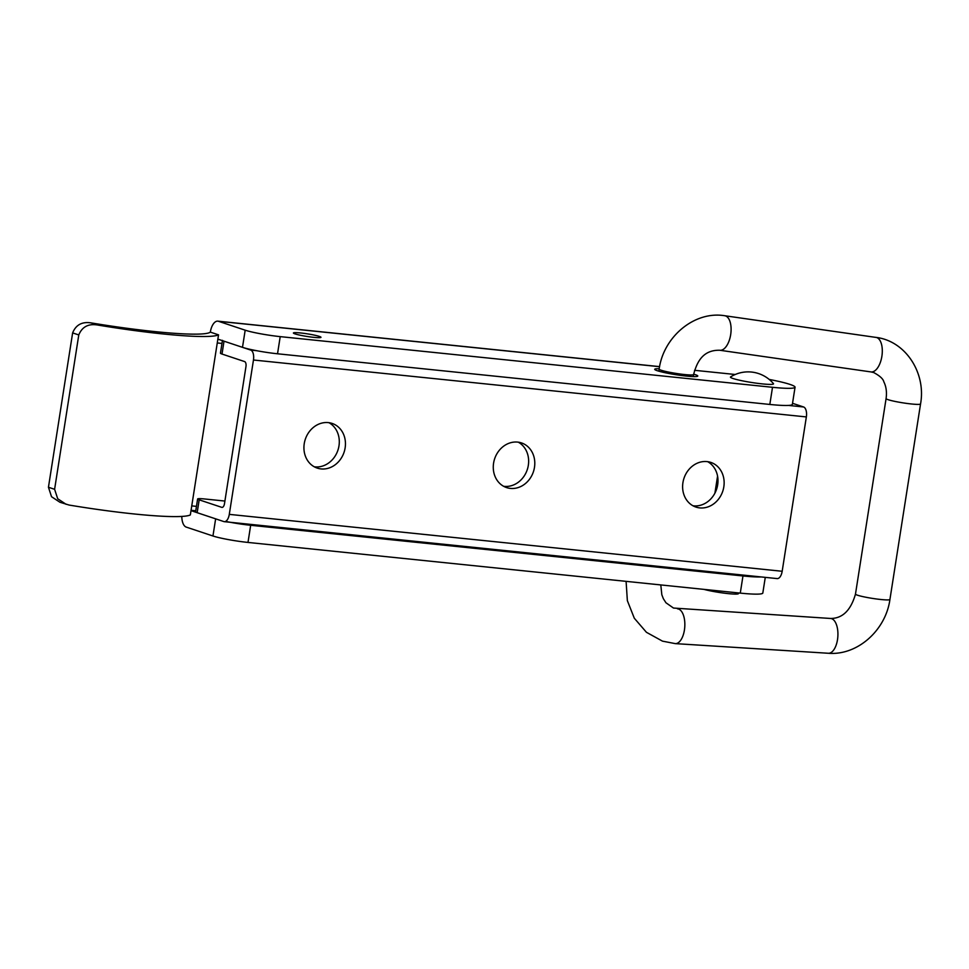 <?xml version="1.0" encoding="UTF-8"?>
<svg xmlns="http://www.w3.org/2000/svg" width="969" height="969" viewBox="0 0 969 969"><rect width="100%" height="100%" fill="white"/><g stroke="black" fill="none" stroke-linecap="round" stroke-linejoin="round"><path stroke-width="1.45" d="M222.41 340.652L220.447 353.188A13.082 1.235 8.9 0 0 222.01 354.048L244.588 361.57A4.361 2.12 -84.1 0 1 245.969 366.536L224.481 503.747A4.361 2.12 -84.1 0 1 221.986 507.393A4.361 2.12 -84.1 0 1 221.756 507.344L199.178 499.834A13.082 1.235 -171.1 0 1 197.615 498.974L195.605 511.838A13.082 1.235 -171.1 0 0 197.167 512.698L223.851 521.576A8.721 4.251 -84.1 0 0 224.299 521.673A8.721 4.251 -84.1 0 0 229.29 514.369L253.466 360.008A8.721 4.251 -84.1 0 0 250.705 350.075L224.021 341.185A13.082 1.235 -171.1 0 1 222.458 340.337M776.726 578.493A8.721 4.251 -84.1 0 0 777.186 578.59A8.721 4.251 -84.1 0 0 782.177 571.274L806.353 416.924A8.721 4.251 -84.1 0 0 803.592 406.98L792.533 403.298M503.614 486.281A23.535 20.434 108.4 0 0 527.269 469.662A23.535 20.434 108.4 0 0 518.306 442.179M314.271 466.792A23.535 20.434 108.4 0 0 337.927 450.173A23.535 20.434 108.4 0 0 328.951 422.69M692.956 505.77A23.535 20.434 108.4 0 0 716.612 489.151A23.535 20.434 108.4 0 0 707.649 461.668M493.584 463.146A23.535 20.434 -71.6 0 1 517.664 442.106A23.535 20.434 -71.6 0 1 521.467 442.918A23.535 20.434 -71.6 0 1 533.422 471.709A23.535 20.434 -71.6 0 1 506.593 487.589A23.535 20.434 -71.6 0 1 493.584 463.146M304.242 443.657A23.535 20.434 -71.6 0 1 328.321 422.617A23.535 20.434 -71.6 0 1 332.125 423.429A23.535 20.434 -71.6 0 1 344.08 452.22A23.535 20.434 -71.6 0 1 317.251 468.1A23.535 20.434 -71.6 0 1 304.242 443.657M682.927 482.647A23.535 20.434 -71.6 0 1 707.007 461.595A23.535 20.434 -71.6 0 1 710.822 462.407A23.535 20.434 -71.6 0 1 722.765 491.198A23.535 20.434 -71.6 0 1 695.936 507.078A23.535 20.434 -71.6 0 1 682.927 482.647M762.252 383.881A21.79 2.047 8.9 0 0 773.432 383.603A33.14 33.14 0 0 0 730.614 376.893A21.79 2.047 8.9 0 0 739.844 380.296A21.79 2.047 8.9 0 0 762.252 383.881M703.894 589.358A19.622 1.841 8.9 0 0 725.321 593.294A19.622 1.841 8.9 0 0 738.463 593.597L738.572 592.931M197.615 498.974A13.082 1.235 -171.1 0 1 204.386 498.95L224.905 501.058M765.28 577.354L762.821 593.016A43.593 4.106 -171.1 0 1 740.28 593.113L247.991 542.434A26.151 2.459 -171.1 0 1 212.95 535.99L186.266 527.112A13.082 6.371 -84.1 0 1 181.809 516.429M761.246 576.943A43.593 4.106 -171.1 0 1 742.969 575.961L250.668 525.283A26.151 2.459 -171.1 0 1 225.656 521.383M72.627 332.9L48.45 487.25L54.603 489.309L78.78 334.947C82.086 326.88 88.264 323.549 97.3 324.966A110.393 10.393 -171.1 0 0 218.534 334.85L210.334 332.113A108.625 10.223 -171.1 0 1 91.086 322.895C82.062 321.502 75.909 324.833 72.627 332.9L78.78 334.947M212.95 535.99L215.639 518.839L191.014 510.639L190.336 514.927A110.393 10.393 -171.1 0 1 69.102 505.055L59.921 502.245L51.527 496.709L48.45 487.25M54.603 489.309L57.716 498.769L66.122 504.316M191.014 510.639L218.534 334.85M714.904 493.173L717.569 476.13M769.204 379.436A39.232 3.694 -171.1 0 1 789.856 384.366A43.593 4.106 -171.1 0 1 795.052 387.212L792.363 404.364A43.593 4.106 -171.1 0 1 769.822 404.448L277.534 353.782A26.151 2.459 -171.1 0 1 242.492 347.338L217.868 339.138M693.671 374.155A21.79 2.047 -171.1 0 1 697.777 376.045A21.79 2.047 -171.1 0 1 681.389 375.487A21.79 2.047 -171.1 0 1 657.309 370.715A21.79 2.047 -171.1 0 1 654.717 369.298A21.79 2.047 -171.1 0 1 659.211 368.753M295.073 333.905A13.954 1.308 -171.1 0 1 293.401 332.997A13.954 1.308 -171.1 0 1 307.391 333.857A13.954 1.308 -171.1 0 1 320.969 337.309A13.954 1.308 -171.1 0 1 310.48 336.958A13.954 1.308 -171.1 0 1 295.073 333.905M694.555 370.303L735.241 374.494M795.052 387.212A43.593 4.106 -171.1 0 1 772.511 387.297L280.211 336.631A26.151 2.459 -171.1 0 1 245.181 330.187L218.497 321.296A13.082 6.371 -84.1 0 0 217.819 321.151A13.082 6.371 -84.1 0 0 210.334 332.113M191.063 510.3L195.774 510.784M881.693 357.391A17.442 8.551 98.2 0 1 871.01 371.926L873.675 372.532C879.828 375.827 883.219 378.94 883.849 381.871C886.223 386.631 886.962 392.191 886.09 398.562A17.442 1.635 8.9 0 0 888.173 399.7A17.442 1.635 8.9 0 0 907.432 403.504A17.442 1.635 8.9 0 0 920.55 403.952C926.243 373.089 905.652 340.906 875.964 337.382A17.442 8.551 -81.8 0 1 881.693 357.391L881.693 357.391A17.442 8.551 -81.8 0 0 875.964 337.382A17.442 8.551 -81.8 0 0 875.504 337.345M222.01 354.048L224.021 341.185M197.167 512.698L199.178 499.834M250.705 350.075L256.494 350.669M788.439 405.417L803.592 406.98M253.466 360.008L806.353 416.924M229.29 514.369L782.177 571.274M742.969 575.961L740.28 593.113M250.668 525.283L247.991 542.434M91.086 322.895L97.3 324.966M242.492 347.338L245.181 330.187M277.534 353.782L280.211 336.631M769.822 404.448L772.511 387.297M218.497 321.296L659.574 366.706M217.262 342.953L221.974 343.438M191.753 505.891L196.465 506.375M658.835 371.188L659.15 369.116C663.414 336.933 694.385 310.674 724.764 315.737A17.442 8.551 98.2 0 1 725.502 315.906A17.442 8.551 98.2 0 1 730.626 334.971A17.442 8.551 98.2 0 1 719.81 350.257L871.01 371.926M659.15 369.116A17.442 1.635 8.9 0 0 661.233 370.255A17.442 1.635 8.9 0 0 680.492 374.058A17.442 1.635 8.9 0 0 693.61 374.506C697.147 361.013 703.53 349.845 719.81 350.257M660.797 584.925L661.827 594.76L663.341 598.685L665.957 602.766L673.491 608.048L830.542 618.464C842.497 618.501 850.806 610.373 855.482 594.082A17.442 1.635 8.9 0 0 857.553 595.22A17.442 1.635 8.9 0 0 876.812 599.024A17.442 1.635 8.9 0 0 889.93 599.472L920.55 403.952M830.542 618.464A17.442 8.43 93.6 0 1 831.608 618.67A17.442 8.43 93.6 0 1 837.773 637.505A17.442 8.43 93.6 0 1 828.35 653.263C857.577 655.698 885.787 630.116 889.93 599.472M677.464 608.811A17.442 8.43 93.6 0 1 678.518 609.029A17.442 8.43 93.6 0 1 684.695 627.851A17.442 8.43 93.6 0 1 675.272 643.622L828.35 653.263M777.186 578.59L224.299 521.673M659.598 366.621L217.819 321.151M724.764 315.737L875.952 337.406M693.283 376.578L693.61 374.506M855.482 594.082L886.09 398.562M626.095 581.352L627.355 600.647L634.32 618.246L646.432 632.297L662.469 641.139L675.272 643.622"/></g></svg>

